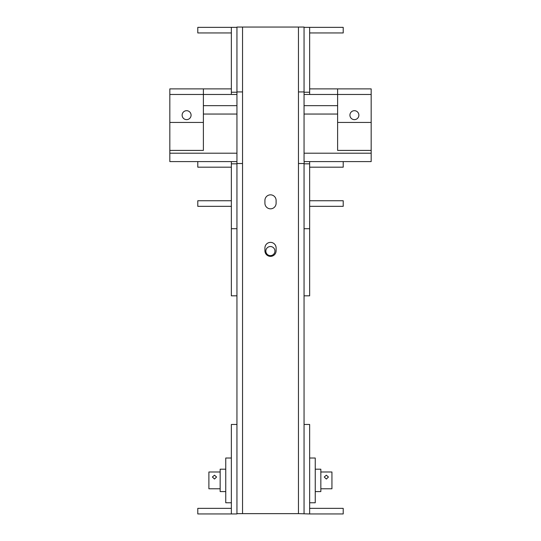 <?xml version="1.0" encoding="UTF-8"?>
<svg xmlns="http://www.w3.org/2000/svg" width="541" height="541" viewBox="0 0 541 541"><rect width="100%" height="100%" fill="white"/><g stroke="black" fill="none" stroke-linecap="round" stroke-linejoin="round"><path stroke-width="0.81" d="M220.16 472.002L208.894 472.002L208.894 488.78L220.16 488.78M320.84 488.78L331.937 488.78L331.937 472.002L320.84 472.002M326.345 479.042L328.441 477.013L326.345 475.201L324.248 477.013L326.345 479.042M214.486 479.042L216.583 477.013L214.486 475.201L212.39 477.013L214.486 479.042M315.247 469.203L320.84 469.203L320.84 491.58L315.247 491.58M298.463 513.639L242.537 513.639L242.537 27.05L298.463 27.05L298.463 513.639L309.648 513.95L309.648 424.462L304.056 424.462M225.753 491.58L220.16 491.58L220.16 469.203L225.753 469.203M231.352 92.234L236.944 92.234L236.944 27.361L231.352 27.361L231.352 32.954L197.79 32.954L197.79 27.361L231.352 27.361L231.352 94.472L236.944 94.472L236.944 92.234L236.944 513.95L197.79 513.95L197.79 508.357L231.352 508.357M236.944 424.462L231.352 424.462L231.352 513.95M231.352 200.738L197.79 200.738L197.79 206.337L231.352 206.337M236.944 295.826L231.352 295.826L231.352 167.183L197.79 167.183L197.79 161.59L169.827 161.59L169.827 94.472L203.382 94.472L203.382 150.405L169.827 150.405M236.944 161.59L231.352 161.59L231.352 167.183M231.352 228.708L236.944 228.708L236.944 163.828L231.352 163.828M231.352 161.59L197.79 161.59M309.648 200.738L343.21 200.738L343.21 206.337L309.648 206.337M304.056 295.826L309.648 295.826L309.648 167.183L343.21 167.183L343.21 161.59L309.648 161.59L309.648 167.183M304.056 513.639L304.056 163.828L304.056 228.708L309.648 228.708M304.265 161.59L304.056 163.828L309.648 163.828M304.056 161.59L309.648 161.59L304.056 161.59L304.056 92.234L304.056 94.472L309.648 94.472L309.648 27.361L343.21 27.361L343.21 32.954L309.648 32.954L309.648 27.361L304.056 27.361L304.056 92.234L309.648 92.234M343.21 161.59L371.173 161.59L371.173 150.405L337.618 150.405L337.618 88.88L309.648 88.88M304.056 105.657L337.618 105.657L304.056 105.657M337.618 88.88L371.173 88.88L371.173 94.472L337.618 94.472L371.173 94.472L371.173 150.405M371.173 122.442L337.618 122.442M358.872 115.165A4.477 4.477 0 0 0 352.157 111.29A4.477 4.477 0 0 0 352.157 119.04A4.477 4.477 0 0 0 358.872 115.165M236.944 105.657L203.382 105.657M203.382 122.442L169.827 122.442M182.128 115.165A4.477 4.477 0 0 0 188.843 119.04A4.477 4.477 0 0 0 188.843 111.29A4.477 4.477 0 0 0 182.128 115.165M169.827 94.472L169.827 88.88L203.382 88.88L203.382 94.472L169.827 94.472M270.385 255.623A4.544 4.544 0 0 0 274.929 251.078A4.544 4.544 0 0 0 270.385 246.534A4.544 4.544 0 0 0 265.841 251.078A4.544 4.544 0 0 0 270.385 255.623M276.106 200.434A5.593 5.593 0 0 0 270.514 194.841A5.593 5.593 0 0 0 264.921 200.434L264.921 203.227A5.593 5.593 0 0 0 270.514 208.826A5.593 5.593 0 0 0 276.106 203.227L276.106 200.434M276.106 247.974A5.593 5.593 0 0 0 270.514 242.382A5.593 5.593 0 0 0 264.921 247.974L264.921 250.774A5.593 5.593 0 0 0 270.514 256.366A5.593 5.593 0 0 0 276.106 250.774L276.106 247.974M236.944 513.639L242.537 513.639M236.944 163.517L242.537 163.517M242.537 27.05L236.944 27.05L236.944 91.929L242.537 91.929M298.463 163.517L304.056 163.517M298.463 91.929L304.056 91.929L304.056 27.05L298.463 27.05M231.352 458.017L225.753 458.017L225.753 502.765L231.352 502.765M309.648 502.765L315.247 502.765L315.247 458.017L309.648 458.017M337.618 94.472L309.648 94.472M309.648 513.95L343.21 513.95L343.21 508.357L309.648 508.357M231.352 88.88L203.382 88.88M231.352 94.472L203.382 94.472M304.056 153.198L371.173 153.198M304.056 114.05L337.618 114.05M236.944 153.198L169.827 153.198M236.944 114.05L203.382 114.05"/></g></svg>

